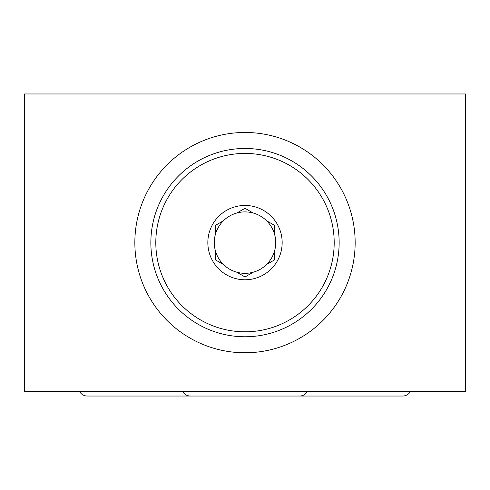 <?xml version="1.0" encoding="UTF-8"?>
<svg xmlns="http://www.w3.org/2000/svg" width="490" height="490" viewBox="0 0 490 490"><rect width="100%" height="100%" fill="white"/><g stroke="black" fill="none" stroke-linecap="round" stroke-linejoin="round"><path stroke-width="0.73" d="M293.412 396.03L402.719 396.03A8.82 8.82 0 0 0 410.547 391.271M182.519 391.271A8.82 8.82 0 0 0 190.347 396.03L87.281 396.03A8.82 8.82 0 0 1 79.454 391.271M190.347 396.03L299.653 396.03A8.82 8.82 0 0 0 307.481 391.271M355.152 242.624A110.152 110.152 0 0 0 245 132.472A110.152 110.152 0 0 0 134.848 242.624A110.152 110.152 0 0 0 245 352.776A110.152 110.152 0 0 0 355.152 242.624M24.5 93.97L24.5 391.271L465.5 391.271L465.5 93.97L24.5 93.97M274.731 234.882L274.731 225.455L266.566 220.745A30.723 30.723 0 0 0 253.165 213.003L245 208.293L236.835 213.003A30.723 30.723 0 0 0 223.434 220.745L215.269 225.455L215.269 234.882A30.723 30.723 0 0 0 266.566 264.496A30.723 30.723 0 0 0 266.566 220.745M207.84 242.624A37.16 37.16 0 0 1 245 205.457A37.16 37.16 0 0 1 282.16 242.624A37.16 37.16 0 0 1 245 279.784A37.16 37.16 0 0 1 207.84 242.624M215.269 225.455L223.434 220.745A30.723 30.723 0 0 0 215.269 234.882M245 208.293L253.165 213.003A30.723 30.723 0 0 0 236.835 213.003M155.808 242.624A89.192 89.192 0 0 0 245 331.81A89.192 89.192 0 0 0 334.192 242.624A89.192 89.192 0 0 0 245 153.431A89.192 89.192 0 0 0 155.808 242.624M339.147 242.624A94.147 94.147 0 0 1 245 336.765A94.147 94.147 0 0 1 150.853 242.624A94.147 94.147 0 0 1 245 148.476A94.147 94.147 0 0 1 339.147 242.624M215.269 250.359L215.269 259.786L223.434 264.496M245 276.954L236.835 272.238L245 276.954L253.165 272.238M274.731 259.786L266.566 264.496L274.731 259.786L274.731 250.359"/></g></svg>

